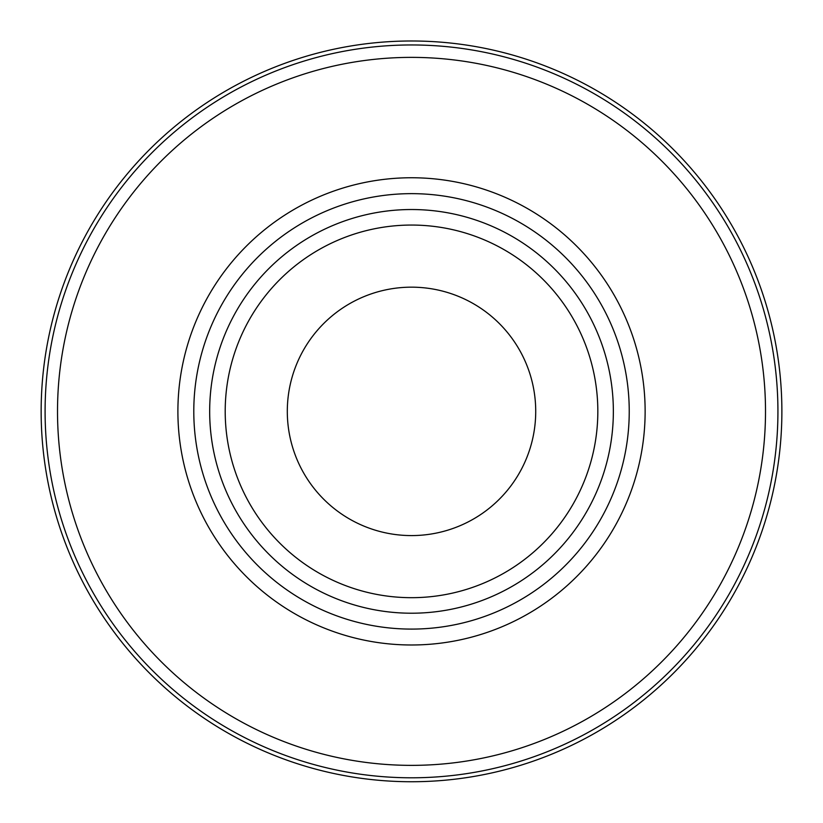<?xml version="1.0" encoding="UTF-8"?>
<svg xmlns="http://www.w3.org/2000/svg" width="823" height="823" viewBox="0 0 823 823"><rect width="100%" height="100%" fill="white"/><g stroke="black" fill="none" stroke-linecap="round" stroke-linejoin="round"><path stroke-width="1.23" d="M526.247 363.797A124.211 124.211 0 0 0 312.946 335.794A124.211 124.211 0 0 0 395.349 534.528A124.211 124.211 0 0 0 526.247 363.797M583.62 340.002A186.317 186.317 0 0 0 263.658 298.008A186.317 186.317 0 0 0 387.273 596.099A186.317 186.317 0 0 0 583.62 340.002M597.961 334.056A201.841 201.841 0 0 0 251.334 288.564A201.841 201.841 0 0 0 385.246 611.499A201.841 201.841 0 0 0 597.961 334.056M627.311 321.886A233.609 233.609 0 0 0 226.119 269.234A233.609 233.609 0 0 0 381.111 643A233.609 233.609 0 0 0 627.311 321.886M738.509 275.777A353.993 353.993 0 0 0 275.911 84.378A353.993 353.993 0 0 0 84.512 546.966A353.993 353.993 0 0 0 547.11 738.365A353.993 353.993 0 0 0 738.509 275.777M73.041 551.729A366.42 366.42 0 0 0 702.307 634.317A366.42 366.42 0 0 0 459.193 48.073A366.42 366.42 0 0 0 73.041 551.729M591.387 735.124A370.36 370.36 0 0 1 41.15 411.377A370.36 370.36 0 0 1 760.915 288.534A370.36 370.36 0 0 1 591.387 735.124M612.631 327.976A217.714 217.714 0 0 1 383.179 627.239A217.714 217.714 0 0 1 238.732 278.904A217.714 217.714 0 0 1 612.631 327.976"/></g></svg>
